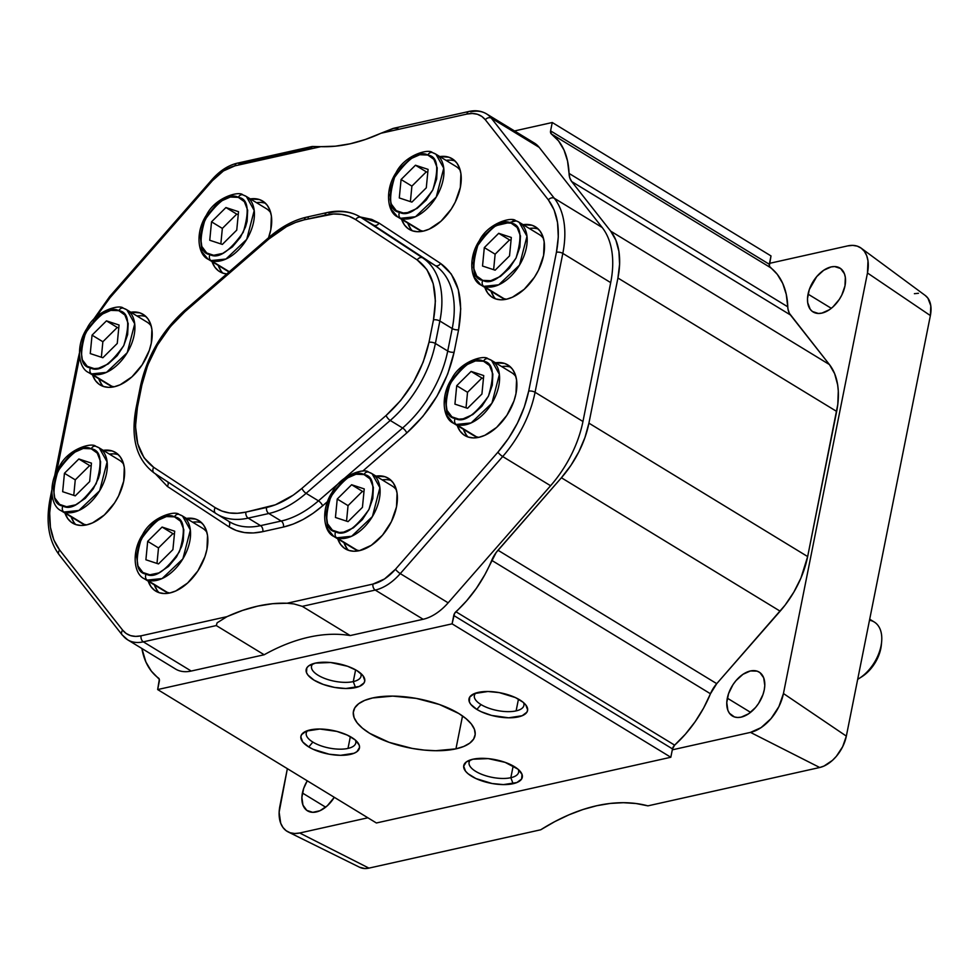 <?xml version="1.0" encoding="UTF-8"?>
<svg xmlns="http://www.w3.org/2000/svg" width="980" height="980" viewBox="0 0 980 980"><rect width="100%" height="100%" fill="white"/><g stroke="black" fill="none" stroke-linecap="round" stroke-linejoin="round"><path stroke-width="1.47" d="M881.363 644.779L880.236 650.99L875.863 661.537L868.966 670.835L861.861 676.727M869.493 620.23A34.447 21.205 121.4 0 1 881.645 641.68A34.447 21.205 121.4 0 1 859.252 678.38A34.447 21.205 121.4 0 1 857.684 679.324A34.447 21.205 -58.6 0 0 880.126 649.569A34.447 21.205 -58.6 0 0 874.234 621.994L869.701 619.225M859.252 678.38L861.947 676.666A29.853 18.375 -58.6 0 0 881.351 644.852L881.645 641.68M74.002 522.475L71.148 516.84A41.332 25.443 -58.6 0 0 75.84 524.594L71.405 522.316L67.828 518.702L64.962 513.079A41.332 25.443 121.4 0 0 72.532 523.063A41.332 25.443 121.4 0 0 102.288 516.754A41.332 25.443 121.4 0 0 123.713 481.156L118.617 495.868L114.599 502.887L104.37 514.953L92.561 522.879L86.632 524.888L80.985 525.464L75.852 524.594M157.241 590.548L154.387 584.925A41.332 25.443 -58.6 0 0 159.079 592.667L154.644 590.389L151.067 586.775L148.201 581.152A41.332 25.443 121.4 0 0 155.771 591.148A41.332 25.443 121.4 0 0 185.526 584.827A41.332 25.443 121.4 0 0 206.952 549.241L204.943 556.603L197.838 570.973L187.609 583.027L175.8 590.965L169.871 592.961L164.224 593.537L159.091 592.667M346.785 548.237L343.931 542.614A41.332 25.443 -58.6 0 0 348.611 550.368L344.188 548.077L340.611 544.476L337.745 538.841M326.083 513.79L327.651 529.053L333.8 536.44L356.818 550.037A36.738 22.614 -58.6 0 0 359.44 550.65L371.334 545.297L382.568 535.105L391.4 521.63L396.496 506.93L397.072 493.234L395.614 487.428L393.054 482.638L389.477 479.024L385.03 476.733L376.014 476.121A41.332 25.443 121.4 0 1 388.349 478.265A41.332 25.443 121.4 0 1 396.496 506.93A41.332 25.443 121.4 0 1 375.058 542.528A41.332 25.443 121.4 0 1 345.303 548.837A41.332 25.443 121.4 0 1 337.745 538.853M466.272 434.912L463.418 429.289A41.332 25.443 -58.6 0 0 468.109 437.031L463.675 434.752L460.098 431.151L457.231 425.516A41.332 25.443 121.4 0 0 464.802 435.512A41.332 25.443 121.4 0 0 494.545 429.191A41.332 25.443 121.4 0 0 515.982 393.605L513.973 400.967L506.868 415.336L496.64 427.402L484.831 435.328L478.902 437.325L473.254 437.913L468.109 437.043M493.871 296.805L491.017 291.17A41.332 25.443 -58.6 0 0 495.696 298.925L491.274 296.646L487.697 293.032L484.831 287.41A41.332 25.443 121.4 0 0 492.389 297.393A41.332 25.443 121.4 0 0 522.144 291.085A41.332 25.443 121.4 0 0 543.582 255.486L538.486 270.198L534.468 277.218L524.239 289.284L512.43 297.21L506.501 299.219L500.854 299.794L495.709 298.925M410.632 228.72L407.778 223.097A41.332 25.443 -58.6 0 0 412.458 230.839L408.023 228.561L404.458 224.959L401.592 219.324A41.332 25.443 121.4 0 0 409.15 229.32A41.332 25.443 121.4 0 0 438.905 222.999A41.332 25.443 121.4 0 0 460.343 187.413L455.247 202.113L451.229 209.144L440.988 221.211L429.191 229.136L423.262 231.133L417.615 231.721L412.47 230.851M221.088 271.031L218.234 265.409A41.332 25.443 -58.6 0 0 222.925 273.151L218.491 270.872L214.914 267.258L212.048 261.636A41.332 25.443 121.4 0 0 219.618 271.619A41.332 25.443 121.4 0 0 226.76 273.947L222.938 273.151M270.799 229.712A41.332 25.443 121.4 0 1 268.545 237.76L270.799 229.712A41.332 25.443 121.4 0 0 262.652 201.059A41.332 25.443 121.4 0 0 250.317 198.903L259.332 199.528L263.779 201.807L267.356 205.42L269.917 210.222L271.387 216.017L270.799 229.712M101.602 384.356L98.747 378.733A41.332 25.443 -58.6 0 0 103.439 386.475L99.004 384.197L95.428 380.583L92.561 374.96A41.332 25.443 121.4 0 0 100.132 384.956A41.332 25.443 121.4 0 0 129.875 378.635A41.332 25.443 121.4 0 0 151.312 343.049L149.303 350.411L142.198 364.781L131.969 376.835L120.16 384.773L114.231 386.769L108.584 387.345L103.439 386.475M127.694 639.842A45.925 28.273 -58.6 0 0 143.337 641.839A45.925 28.273 121.4 0 1 127.657 639.817L175.543 669.022A45.925 28.273 -58.6 0 0 191.222 671.043L143.337 641.839L216.286 625.559L264.171 654.763L191.222 671.043L143.337 641.839L216.286 625.559L217.107 622.815L226.98 616.653L141.071 635.824C133.231 637.441 127.094 635.542 122.647 630.152L59.621 550.001C50.102 537.224 47.408 519.768 51.536 497.632L52.014 495.255L51.536 497.632A4.594 1.85 -168.7 0 0 50.115 498.624A4.594 1.85 11.3 0 1 51.536 497.632L49.674 512.932L50.433 527.35L53.839 539.943L59.621 550.001A4.594 3.528 141.8 0 0 59.106 554.729C48.633 540.531 45.644 521.838 50.115 498.612L51.781 490.282M59.106 554.729L122.133 634.869L127.657 639.817A45.925 28.273 121.4 0 1 122.868 635.53A4.594 3.528 -38.2 0 1 122.133 634.869A4.594 3.528 -38.2 0 1 122.647 630.152A4.594 3.528 141.8 0 0 122.096 634.832M311.848 147.306L238.9 163.587A4.594 3.112 -102.6 0 0 237.038 163.231A4.594 3.112 -102.6 0 0 234.98 165.828L320.889 146.657L312.265 146.473L311.481 146.669L311.848 147.306M375.242 590.07L423.14 619.274L350.191 635.567L302.293 606.351L375.242 590.07L423.14 619.274A45.925 28.273 -58.6 0 0 448.154 602.823L400.269 573.619A45.925 28.273 121.4 0 1 375.242 590.07A4.594 3.112 -102.6 0 1 372.976 584.068L287.079 603.239L294.049 603.95L302.293 606.351L350.191 635.567A206.657 127.229 -58.6 0 0 264.171 654.763L216.286 625.559L217.107 622.815L226.98 616.653A206.657 127.229 121.4 0 1 287.079 603.239L294.049 603.95L302.293 606.351L375.242 590.07A45.925 28.273 -58.6 0 0 400.269 573.619L502.703 456.533L550.589 485.737L448.154 602.823L400.269 573.619A4.594 0.98 -138.8 0 1 395.491 569.245C388.386 577.232 380.877 582.169 372.976 584.068A4.594 3.112 77.4 0 0 375.242 590.07M535.068 392.282A91.851 56.546 121.4 0 1 502.703 456.533L550.589 485.737A91.851 56.546 -58.6 0 0 582.953 421.486L535.068 392.282L562.814 253.404L610.699 282.62L582.953 421.486L535.068 392.282A4.594 1.85 -168.7 0 0 528.686 391.13C523.945 413.413 513.692 433.748 497.926 452.172L395.491 569.245A4.594 0.98 41.2 0 0 400.269 573.619L502.703 456.533A4.594 0.98 -138.8 0 1 497.926 452.172A4.594 0.98 41.2 0 0 502.703 456.533A91.851 56.546 -58.6 0 0 535.068 392.282L562.814 253.404L610.699 282.62A91.851 56.546 -58.6 0 0 602.186 227.495L554.3 198.279A91.851 56.546 121.4 0 1 562.814 253.404A4.594 1.85 -168.7 0 0 556.432 252.264L528.686 391.13A4.594 1.85 11.3 0 1 535.068 392.282M397.868 128.111L393.09 128.441L380.987 133.243L466.897 114.06C474.737 112.443 480.886 114.342 485.321 119.744A4.594 3.528 -38.2 0 1 491.274 118.127L539.159 147.343L602.186 227.495L554.3 198.279L491.274 118.127L539.159 147.343A45.925 28.273 -58.6 0 0 534.37 143.056L486.484 113.852A45.925 28.273 121.4 0 1 491.274 118.127A4.594 3.528 141.8 0 0 485.321 119.744L548.347 199.883C557.865 212.66 560.56 230.116 556.432 252.264A4.594 1.85 11.3 0 1 562.814 253.404A91.851 56.546 -58.6 0 0 554.3 198.279A4.594 3.528 141.8 0 0 548.347 199.883A4.594 3.528 -38.2 0 1 554.3 198.279L491.274 118.127A45.925 28.273 -58.6 0 0 486.448 113.827M470.804 111.83A45.925 28.273 121.4 0 1 486.484 113.852C481.303 110.814 475.471 110.017 468.979 111.463A4.594 3.112 -102.6 0 1 470.804 111.83M468.955 111.475A4.594 3.112 77.4 0 0 466.897 114.06A4.594 3.112 -102.6 0 1 468.979 111.463L394.23 128.147L380.987 133.243A206.657 127.229 121.4 0 1 320.889 146.657L311.481 146.669M395.467 127.927L393.09 128.441M311.836 146.547L237.074 163.231A4.594 3.112 77.4 0 0 234.98 165.828L223.428 170.949L212.464 180.639C219.581 172.664 227.091 167.727 234.98 165.828L320.889 146.657L335.258 146.204L350.166 143.791L365.466 139.454L380.987 133.243L466.897 114.06L472.323 113.484L477.382 114.256L481.793 116.4L485.321 119.744L548.347 199.883L554.116 209.953L557.534 222.546L558.294 236.952L556.432 252.264L528.686 391.13L524.312 406.994L517.465 423.103L508.461 438.464L497.926 452.172L395.491 569.245L384.54 578.947L372.976 584.068L287.079 603.239L272.697 603.692L257.789 606.106L242.501 610.43L226.98 616.653L141.071 635.824A4.594 3.112 77.4 0 0 143.337 641.839A4.594 3.112 -102.6 0 1 141.071 635.824L135.644 636.412L130.573 635.628L126.175 633.497L122.647 630.152L59.621 550.001A4.594 3.528 -38.2 0 0 59.07 554.68A4.594 3.528 -38.2 0 0 59.841 555.378M109.674 296.572A4.594 0.98 -138.8 0 0 110.029 297.724L212.464 180.639L110.029 297.724L95.513 317.704L110.029 297.724A4.594 0.98 41.2 0 1 109.662 296.585L212.109 179.499A4.594 0.98 41.2 0 0 212.464 180.639A4.594 0.98 -138.8 0 1 212.109 179.499C219.74 170.851 228.071 165.424 237.074 163.231M54.513 476.611L77.873 359.746A4.594 1.85 11.3 0 1 79.282 358.766L79.613 357.173L79.282 358.766A4.594 1.85 -168.7 0 0 77.873 359.746L79.368 353.229M56.816 471.184L79.282 358.766L56.816 471.184M360.285 217.009L379.089 223.121A4.594 3.614 -56.7 0 1 373.564 225.131A91.851 56.546 -58.6 0 0 372.584 224.506M228.23 520.993A91.851 56.546 -58.6 0 0 229.198 521.617A91.851 56.546 -58.6 0 0 260.545 525.648L281.187 521.042L260.545 525.648A4.594 3.112 -102.6 0 1 262.799 531.65L283.453 527.044A4.594 3.112 77.4 0 0 281.187 521.042A4.594 3.112 -102.6 0 1 283.453 527.044L293.167 524.092L303.114 519.486L313.024 513.336L322.591 505.852A4.594 1.666 49.1 0 0 318.463 500.854L340.538 481.744L318.463 500.854L306.103 493.32A91.851 56.546 121.4 0 1 268.826 513.508A4.594 3.112 -102.6 0 1 266.56 507.493A4.594 3.112 77.4 0 0 268.826 513.508L281.187 521.042A91.851 56.546 -58.6 0 0 318.463 500.854A4.594 1.666 -130.9 0 1 322.591 505.852L327.626 501.491L322.591 505.852C309.668 516.926 296.622 523.982 283.453 527.044L262.799 531.65A4.594 3.112 77.4 0 0 260.545 525.648L248.185 518.114A4.594 3.112 -102.6 0 1 245.919 512.099A4.594 3.112 77.4 0 0 248.185 518.114A91.851 56.546 121.4 0 1 216.837 514.071A91.851 56.546 121.4 0 1 215.87 513.459A4.594 3.614 -56.7 0 1 215.784 513.41A4.594 3.614 123.3 0 0 215.87 513.459A91.851 56.546 -58.6 0 0 216.837 514.071A91.851 56.546 -58.6 0 0 248.185 518.114L268.826 513.508A91.851 56.546 -58.6 0 0 306.103 493.32L390.248 420.457L402.609 428.003A91.851 56.546 -58.6 0 0 447.725 351.012L435.377 343.478L439.861 321.024A91.851 56.546 -58.6 0 0 422.723 257.936A91.851 56.546 121.4 0 1 439.861 321.024L452.221 328.557A91.851 56.546 -58.6 0 0 435.083 265.47L373.564 225.131A91.851 56.546 -58.6 0 0 372.596 224.518L360.236 216.984C350.607 211.288 339.546 209.818 327.063 212.574L306.421 217.18A4.594 3.112 77.4 0 0 304.327 219.79L324.98 215.171A4.594 3.112 -102.6 0 1 327.063 212.574A4.594 3.112 -102.6 0 1 328.888 212.942A91.851 56.546 121.4 0 1 360.236 216.984A91.851 56.546 121.4 0 1 361.204 217.585A4.594 3.614 123.3 0 0 355.679 219.594L349.039 216.237L341.567 214.351L333.457 213.995L304.327 219.79A4.594 3.112 -102.6 0 1 306.385 217.193A4.594 3.112 -102.6 0 1 308.235 217.548M228.303 521.042L215.784 513.41A4.594 3.614 -56.7 0 1 215.22 507.677A4.594 3.614 123.3 0 0 215.784 513.398L154.264 473.058A4.594 3.614 -56.7 0 1 153.701 467.338A4.594 3.614 123.3 0 0 154.264 473.058A4.594 3.614 123.3 0 0 154.35 473.107A4.594 3.614 -56.7 0 1 154.264 473.058C136.588 459.841 130.499 438.293 136 408.391A4.594 1.85 11.3 0 1 137.421 407.411A4.594 1.85 -168.7 0 0 136 408.391L140.495 385.936A4.594 1.85 11.3 0 1 141.904 384.956A4.594 1.85 -168.7 0 0 140.495 385.936C147.098 356.193 161.896 330.958 184.853 310.231A4.594 1.666 49.1 0 0 184.779 311.812A4.594 1.666 -130.9 0 1 184.865 310.231L268.998 237.368A4.594 1.666 49.1 0 0 268.912 238.961C280.611 228.916 292.408 222.521 304.327 219.79L295.543 222.46L286.54 226.625L268.912 238.961A4.594 1.666 -130.9 0 1 268.998 237.368C281.174 226.87 293.645 220.145 306.421 217.18M184.779 311.812L268.912 238.961L184.779 311.812L170.214 326.793L157.4 345.132L147.71 365.173L141.904 384.956C148.347 356.279 162.643 331.889 184.779 311.812M137.421 407.411L141.904 384.956L137.421 407.411L135.497 426.312L137.702 443.707L144.036 457.77L153.701 467.338C137.898 455.725 132.472 435.745 137.421 407.411M154.35 473.107L215.71 513.361M215.22 507.677L153.701 467.338L215.22 507.677L221.86 511.046L229.332 512.932L237.43 513.287L245.919 512.099C234.036 514.672 223.808 513.202 215.22 507.677M266.56 507.493L245.919 512.099L275.343 504.823L293.314 495.096L301.975 488.322C290.276 498.355 278.479 504.749 266.56 507.493M229.198 521.617A91.851 56.546 -58.6 0 0 260.545 525.648L248.185 518.114L268.826 513.508L281.187 521.042A91.851 56.546 -58.6 0 0 318.463 500.854L306.103 493.32A4.594 1.666 -130.9 0 1 301.975 488.322A4.594 1.666 49.1 0 0 306.103 493.32L390.248 420.457L402.609 428.003L344.813 478.044L402.609 428.003A91.851 56.546 -58.6 0 0 447.725 351.012L435.377 343.478A91.851 56.546 121.4 0 1 390.248 420.457A91.851 56.546 -58.6 0 0 435.377 343.478L439.861 321.024L452.221 328.557L447.725 351.012L452.221 328.557A91.851 56.546 -58.6 0 0 435.083 265.47L422.723 257.936A4.594 3.614 123.3 0 0 417.198 259.945L355.679 219.594L417.198 259.945C432.988 271.546 438.415 291.526 433.479 319.872L428.983 342.326A4.594 1.85 11.3 0 1 435.377 343.478A4.594 1.85 -168.7 0 0 428.983 342.326C422.539 371.004 408.256 395.381 386.12 415.459A4.594 1.666 49.1 0 0 390.248 420.457A4.594 1.666 -130.9 0 1 386.12 415.459L301.975 488.322L386.12 415.459L400.685 400.489L413.487 382.151L423.176 362.11L428.983 342.326L433.479 319.872L435.402 300.958L433.185 283.575L426.851 269.512L417.198 259.945A4.594 3.614 -56.7 0 1 422.723 257.936L361.204 217.585A91.851 56.546 -58.6 0 0 360.224 216.972L371.751 219.41L379.089 223.121L440.608 263.461A4.594 3.614 -56.7 0 1 435.083 265.47L373.564 225.131L435.083 265.47A4.594 3.614 123.3 0 0 440.608 263.461C458.089 276.286 464.091 298.361 458.603 329.709A4.594 1.85 11.3 0 1 452.221 328.557A4.594 1.85 -168.7 0 0 458.603 329.709L454.12 352.163A4.594 1.85 11.3 0 1 447.725 351.012A4.594 1.85 -168.7 0 0 454.12 352.163C447.002 383.866 431.212 410.816 406.737 433.001A4.594 1.666 49.1 0 0 402.609 428.003A4.594 1.666 -130.9 0 1 406.737 433.001L362.649 471.16L406.737 433.001L422.833 416.439L436.994 396.177L447.701 374.017L454.12 352.163L458.603 329.709L460.735 308.81L458.285 289.59L451.29 274.045L440.608 263.461L379.089 223.121A4.594 3.614 123.3 0 1 373.564 225.131L361.204 217.585A4.594 3.614 -56.7 0 0 355.679 219.594C347.091 214.081 336.851 212.611 324.98 215.171A4.594 3.112 77.4 0 1 327.038 212.587M439.861 321.024A4.594 1.85 -168.7 0 0 433.479 319.872A4.594 1.85 11.3 0 1 439.861 321.024M228.879 526.774L167.36 486.423A4.594 3.614 123.3 0 0 167.862 481.976A4.594 3.614 -56.7 0 1 167.36 486.423L155.33 473.757L167.36 486.423L228.879 526.774A4.594 3.614 123.3 0 0 228.499 521.176A4.594 3.614 -56.7 0 1 228.879 526.774L236.217 530.474L244.473 532.569L253.428 532.961L262.799 531.65C249.692 534.468 238.385 532.838 228.879 526.774M146.044 316.626A41.332 25.443 -58.6 0 0 137.004 316.001L140.887 315.756M130.83 312.228A41.332 25.443 121.4 0 1 143.166 314.384A41.332 25.443 121.4 0 1 151.312 343.049L151.888 329.354L150.43 323.547L147.87 318.745L144.293 315.131L139.846 312.853L130.83 312.228M265.531 203.301A41.332 25.443 -58.6 0 0 256.49 202.676L260.374 202.419M449.918 160.12L446.035 160.365A41.332 25.443 -58.6 0 1 455.063 160.989M439.849 156.592A41.332 25.443 121.4 0 1 452.197 158.748A41.332 25.443 121.4 0 1 460.343 187.413L460.918 173.717L459.461 167.911L456.901 163.109L453.324 159.507L448.877 157.217L439.849 156.592M533.157 228.193L529.274 228.438A41.332 25.443 -58.6 0 1 538.314 229.063M523.1 224.677A41.332 25.443 121.4 0 1 535.435 226.821A41.332 25.443 121.4 0 1 543.582 255.486L544.157 241.791L542.7 235.996L540.139 231.194L536.562 227.581L532.115 225.29L523.087 224.677M510.715 367.182A41.332 25.443 -58.6 0 0 501.674 366.557L505.558 366.312M495.5 362.784A41.332 25.443 121.4 0 1 507.836 364.94A41.332 25.443 121.4 0 1 515.982 393.605L516.558 379.909L515.1 374.103L512.54 369.301L508.963 365.699L504.516 363.409L495.5 362.784M391.228 480.506A41.332 25.443 -58.6 0 0 382.188 479.882L386.071 479.637M196.527 521.948L192.643 522.193A41.332 25.443 -58.6 0 1 201.684 522.818M186.47 518.42A41.332 25.443 121.4 0 1 198.805 520.576A41.332 25.443 121.4 0 1 206.952 549.241L207.54 535.546L206.07 529.739L203.509 524.937L199.932 521.323L195.498 519.045L186.47 518.42M113.288 453.863L109.405 454.108A41.332 25.443 -58.6 0 1 118.445 454.732M103.231 450.347A41.332 25.443 121.4 0 1 115.567 452.491A41.332 25.443 121.4 0 1 123.713 481.156L124.301 467.46L122.831 461.666L120.271 456.864L116.694 453.25L112.247 450.971L103.231 450.347M359.415 550.662L353.768 551.238L348.623 550.368M488.604 359.023A4.594 3.577 108.2 0 0 487.979 358.741A4.594 3.577 108.2 0 0 483.495 361.228C493.332 362.576 494.974 374.225 488.432 396.153C474.479 415.655 463.393 423.103 455.161 418.497C445.324 417.137 443.671 405.5 450.224 383.56C464.177 364.07 475.263 356.622 483.495 361.228A4.594 3.577 -71.8 0 1 487.979 358.741A4.594 3.577 -71.8 0 1 488.604 359.023A36.738 22.614 121.4 0 1 491.544 360.383A36.738 22.614 121.4 0 1 493.038 401.261A36.738 22.614 121.4 0 1 456.227 424.463A4.594 3.577 -71.8 0 1 455.161 418.497A4.594 3.577 108.2 0 0 456.227 424.463L476.305 436.713A36.738 22.614 -58.6 0 0 478.926 437.325M445.569 400.465L447.137 415.728L453.287 423.115L456.227 424.463A36.738 22.614 121.4 0 1 453.287 423.115C442.74 418.411 440.302 395.773 451.682 378.905C460.233 361.314 484.267 354.576 488.016 358.754L491.544 360.383L499.396 374.397L491.911 403.221L471.135 422.931L456.227 424.463L476.305 436.713A36.738 22.614 -58.6 0 1 473.365 435.365L453.287 423.115M515.921 376.675A36.738 22.614 -58.6 0 0 511.621 372.633L491.544 360.383M483.495 361.228L475.459 360.922L465.831 365.16L461.09 368.921L453.115 378.464L447.958 388.876L445.582 400.257L447.015 410.375L451.915 416.868L458.873 419.158L463.185 418.803L472.813 414.565L481.878 406.259L488.432 396.153L492.303 385.177L492.854 374.066L489.535 365.552L483.495 361.228M456.717 385.704L471.111 371.42L483.728 375.573L481.927 394.021L467.534 408.305L454.928 404.14L456.717 385.704L467.534 392.306L466.027 407.803L467.534 392.306L456.717 385.704L471.111 371.42L481.927 378.023L467.534 392.306L481.927 378.023L471.111 371.42L483.728 375.573L481.927 394.021L467.534 408.305L454.928 404.14L456.717 385.704M483.434 378.513L481.927 378.023L483.434 378.513M844.981 285.891A25.713 15.839 121.4 0 1 831.64 308.039A25.713 15.839 121.4 0 1 813.118 311.971A25.713 15.839 121.4 0 1 808.059 294.135L831.297 308.308L808.059 294.135A25.713 15.839 121.4 0 1 821.387 271.987A25.713 15.839 121.4 0 1 839.909 268.055A25.713 15.839 121.4 0 1 844.981 285.891L845.336 277.377L844.429 273.763L840.607 268.532L834.642 266.56L831.126 266.928L823.715 270.26L816.72 276.605L809.308 289.553L807.508 298.557L807.692 302.661L810.203 309.251L812.42 311.505L818.386 313.465L821.902 313.098L829.313 309.766L832.939 306.924L839.297 299.415L841.808 295.041L844.981 285.891M334.29 797.304A25.713 15.839 121.4 0 1 307.487 810.84A25.713 15.839 121.4 0 1 302.416 793.004L325.666 807.189L302.416 793.004A25.713 15.839 121.4 0 1 307.267 780.815L303.678 788.422L301.877 797.438L302.967 805.144L306.789 810.374L312.755 812.334L319.958 810.73L327.296 805.793L334.29 797.304M764.241 689.932A25.713 15.839 121.4 0 1 750.901 712.08A25.713 15.839 121.4 0 1 732.391 716A25.713 15.839 121.4 0 1 727.319 698.164L750.57 712.35L727.319 698.164A25.713 15.839 121.4 0 1 740.66 676.029A25.713 15.839 121.4 0 1 759.169 672.096A25.713 15.839 121.4 0 1 764.241 689.932L764.792 685.51L763.689 677.793L759.867 672.562L757.111 671.141L750.398 670.957L742.975 674.301L735.992 680.635L732.991 684.653L728.581 693.583L726.78 702.599L727.87 710.304L729.463 713.293L734.449 716.956L737.658 717.495L741.162 717.139L748.585 713.808L755.568 707.462L758.569 703.456L762.991 694.514L764.241 689.932M750.484 732.391L819.721 767.499A29.669 18.265 -58.6 0 0 846.34 736.115L783.449 693.522A36.738 22.614 121.4 0 1 750.484 732.391L672.305 749.835L750.484 732.391L819.721 767.499L647.927 805.854L819.721 767.499L823.972 766.066L832.449 760.37L836.344 756.34L842.678 746.662L846.34 736.115L930.375 315.585A29.669 18.265 -58.6 0 0 925.353 295.556L861.261 248.21A36.738 22.614 121.4 0 1 867.471 272.991L930.375 315.585L846.34 736.115L783.449 693.522L778.916 706.592L771.064 718.573L761.08 727.626L750.484 732.391M647.927 805.854A213.726 131.577 -58.6 0 0 540.727 829.778L368.933 868.121L540.727 829.778L554.803 821.608L568.902 814.846L582.916 809.529L596.747 805.719L610.258 803.429L623.366 802.694L635.959 803.502L647.927 805.854M367.892 817.786L299.709 833L368.933 868.121L299.709 833A36.738 22.614 121.4 0 1 288.243 831.983A36.738 22.614 121.4 0 1 279.925 805.903L287.361 768.675L279.141 812.236L280.709 823.237L282.987 827.512L286.16 830.721L290.117 832.743L294.686 833.514L299.709 833L367.892 817.786M288.243 831.983L359.685 867.3A29.669 18.265 -58.6 0 0 368.933 868.121L364.891 868.537L359.611 867.251M861.236 248.185L857.28 246.152L852.71 245.38L847.688 245.894L769.508 263.351L847.688 245.894A36.738 22.614 121.4 0 1 861.261 248.21L864.409 251.395L866.688 255.657L867.986 260.815L867.471 272.991L783.449 693.522L867.471 272.991L930.375 315.585L930.792 305.748L927.901 298.141L925.328 295.543M914.389 293.694L918.444 293.277M369.117 472.348A4.594 3.577 108.2 0 0 368.48 472.066A4.594 3.577 108.2 0 0 364.009 474.553C373.846 475.9 375.487 487.55 368.946 509.49C354.993 528.98 343.894 536.428 335.675 531.822C325.838 530.474 324.184 518.824 330.738 496.885C344.691 477.395 355.777 469.947 364.009 474.553A4.594 3.577 -71.8 0 1 368.48 472.066A4.594 3.577 -71.8 0 1 369.117 472.348A36.738 22.614 121.4 0 1 372.057 473.708A36.738 22.614 121.4 0 1 373.552 514.586A36.738 22.614 121.4 0 1 336.74 537.799A4.594 3.577 -71.8 0 1 335.675 531.822A4.594 3.577 108.2 0 0 336.74 537.799A36.738 22.614 121.4 0 1 333.8 536.44C323.253 531.736 320.815 509.098 332.196 492.242C340.746 474.639 364.781 467.901 368.529 472.078L372.057 473.708L379.909 487.721L372.412 516.546L351.649 536.256L336.74 537.799L356.818 550.037A36.738 22.614 -58.6 0 1 353.878 548.69L333.8 536.44M396.435 490A36.738 22.614 -58.6 0 0 392.135 485.958L372.057 473.708M364.009 474.553L355.973 474.247L346.344 478.485L341.604 482.246L333.629 491.788L328.471 502.201L326.095 513.581L327.528 523.712L332.428 530.192L339.386 532.483L343.698 532.128L353.327 527.889L362.392 519.584L368.946 509.49L372.817 498.502L373.368 487.391L370.036 478.889L364.009 474.553M337.23 499.028L351.624 484.745L364.241 488.91L362.441 507.346L348.047 521.63L335.442 517.477L337.23 499.028L348.047 505.631L346.54 521.127L348.047 505.631L337.23 499.028L351.624 484.745L362.441 491.348L348.047 505.631L362.441 491.348L351.624 484.745L364.241 488.91L362.441 507.346L348.047 521.63L335.442 517.477L337.23 499.028M363.948 491.838L362.441 491.348L363.948 491.838M179.573 514.659A4.594 3.577 108.2 0 0 178.948 514.365A4.594 3.577 108.2 0 0 174.464 516.864C184.301 518.212 185.943 529.849 179.401 551.789C165.449 571.291 154.362 578.727 146.13 574.121C136.294 572.773 134.652 561.136 141.194 539.196C155.146 519.706 166.232 512.258 174.464 516.864A4.594 3.577 -71.8 0 1 178.948 514.365A4.594 3.577 -71.8 0 1 179.573 514.659A36.738 22.614 121.4 0 1 182.513 516.019A36.738 22.614 121.4 0 1 184.007 556.885A36.738 22.614 121.4 0 1 147.196 580.099A4.594 3.577 -71.8 0 1 146.13 574.121A4.594 3.577 108.2 0 0 147.196 580.099L167.274 592.349A36.738 22.614 -58.6 0 0 169.895 592.961M144.256 578.739L147.196 580.099A36.738 22.614 121.4 0 1 144.256 578.739C133.709 574.047 131.271 551.409 142.651 534.541C151.202 516.95 175.236 510.213 178.985 514.39L182.513 516.019L190.365 530.021L182.88 558.857L162.104 578.568L147.196 580.099L167.274 592.349A36.738 22.614 -58.6 0 1 164.334 590.989L144.256 578.739M206.89 532.299A36.738 22.614 -58.6 0 0 202.603 528.257L182.513 516.019M174.464 516.864L166.441 516.558L156.8 520.797L152.059 524.557L144.085 534.088L138.927 544.513L136.551 555.893L137.984 566.011L142.896 572.504L149.842 574.795L158.895 572.908L168.536 566.428L176.51 556.897L181.655 546.473L183.272 540.813L183.824 529.702L180.504 521.188L174.464 516.864M147.686 541.34L162.092 527.056L174.697 531.209L172.909 549.645L158.503 563.929L145.898 559.776L147.686 541.34L158.503 547.93L156.996 563.439L158.503 547.93L147.686 541.34L162.092 527.056L172.897 533.647L158.503 547.93L172.897 533.647L162.092 527.056L174.697 531.209L172.909 549.645L158.503 563.929L145.898 559.776L147.686 541.34M174.403 534.149L172.897 533.647L174.403 534.149M455.945 748.855A61.997 24.941 11.3 0 1 387.762 741.848A61.997 24.941 11.3 0 1 353.449 711.26A61.997 24.941 11.3 0 1 372.535 697.968A61.997 24.941 11.3 0 1 440.718 704.975A61.997 24.941 11.3 0 1 475.031 735.564A61.997 24.941 11.3 0 1 455.945 748.855L462.523 715.951L455.945 748.855L463.834 746.429L469.8 743.11L473.646 739.043L475.202 734.375L474.418 729.292L471.319 723.975L466.027 718.634L458.738 713.477L439.395 704.498L416.218 698.397L392.735 696.106L372.535 697.968L364.646 700.394L358.68 703.714L354.834 707.781L353.278 712.448L354.062 717.544L357.161 722.848L362.453 728.189L369.742 733.346L389.085 742.326L412.262 748.426L424.193 750.08L435.745 750.717L455.945 748.855M476.868 709.434A29.853 12.005 11.3 0 1 473.034 694.22A29.853 12.005 11.3 0 1 519.719 699.867A29.853 12.005 11.3 0 1 525.623 704.73A29.853 12.005 11.3 0 1 513.998 717.581A29.853 12.005 11.3 0 1 476.868 709.434L480.996 704.571L476.868 709.434L481.205 711.725L491.642 715.437L508.657 717.801L522.168 715.731L526.897 712.178L527.644 709.924L525.782 704.914L523.234 702.354L515.394 697.564L499.249 692.603L487.942 691.5L474.418 693.571L469.702 697.123L469.322 701.827L470.817 704.387L476.868 709.434M475.839 693.056A25.26 10.168 -168.7 0 0 480.996 704.571A25.26 10.168 11.3 0 1 474.357 695.58A25.26 10.168 11.3 0 1 475.839 693.044M516.117 710.892A25.26 10.168 11.3 0 1 480.996 704.571A25.26 10.168 -168.7 0 0 516.117 710.892L518.469 699.132L516.117 710.892A25.26 10.168 -168.7 0 0 523.491 702.574A25.26 10.168 11.3 0 1 523.896 705.478A25.26 10.168 11.3 0 1 516.117 710.892M312.988 663.766A25.26 10.168 -168.7 0 0 322.518 677.548A25.26 10.168 -168.7 0 0 353.278 681.602L355.544 687.605A29.853 12.005 11.3 0 1 317.067 681.823A29.853 12.005 11.3 0 1 310.195 664.93A29.853 12.005 11.3 0 1 315.376 663.117A29.853 12.005 11.3 0 1 362.784 675.441A29.853 12.005 11.3 0 1 355.544 687.605L353.278 681.602A25.26 10.168 11.3 0 1 325.495 678.748A25.26 10.168 11.3 0 1 311.518 666.29A25.26 10.168 11.3 0 1 312.988 663.754M355.618 669.842L353.278 681.602L355.618 669.842M308.761 746.956A29.853 12.005 11.3 0 1 304.927 731.742A29.853 12.005 11.3 0 1 351.612 737.389A29.853 12.005 11.3 0 1 357.516 742.252A29.853 12.005 11.3 0 1 345.879 755.102A29.853 12.005 11.3 0 1 308.761 746.956L312.877 742.093L308.761 746.956L313.086 749.259L329.231 754.22L340.538 755.323L354.062 753.253L356.941 751.66L359.538 747.458L359.158 745.008L355.115 739.876L347.275 735.098L336.838 731.399L319.823 729.022L306.311 731.092L301.583 734.645L300.836 736.899L302.697 741.909L308.761 746.956M307.72 730.578A25.26 10.168 -168.7 0 0 312.877 742.093A25.26 10.168 11.3 0 1 306.238 733.101A25.26 10.168 11.3 0 1 307.72 730.578M347.998 748.414A25.26 10.168 11.3 0 1 312.877 742.093A25.26 10.168 -168.7 0 0 347.998 748.414L350.35 736.654L347.998 748.414A25.26 10.168 -168.7 0 0 355.385 740.096A25.26 10.168 11.3 0 1 355.777 742.999A25.26 10.168 11.3 0 1 347.998 748.414M470.559 759.867A25.26 10.168 -168.7 0 0 480.09 773.649A25.26 10.168 -168.7 0 0 510.837 777.704L513.104 783.706A29.853 12.005 11.3 0 1 474.639 777.924A29.853 12.005 11.3 0 1 467.766 761.031A29.853 12.005 11.3 0 1 472.936 759.218A29.853 12.005 11.3 0 1 520.356 771.542A29.853 12.005 11.3 0 1 513.104 783.706L510.837 777.704A25.26 10.168 11.3 0 1 483.067 774.849A25.26 10.168 11.3 0 1 469.077 762.391A25.26 10.168 11.3 0 1 470.559 759.867M513.189 765.944L510.837 777.704L513.189 765.944M518.224 769.386A25.26 10.168 11.3 0 1 518.616 772.289A25.26 10.168 11.3 0 1 510.837 777.704A25.26 10.168 -168.7 0 0 518.224 769.386M360.652 673.285A25.26 10.168 11.3 0 1 361.044 676.188A25.26 10.168 11.3 0 1 353.278 681.602A25.26 10.168 -168.7 0 0 360.652 673.285M552.255 122.512L514.512 130.94L552.255 122.512L771.003 255.927L552.255 122.512L550.589 130.867L552.255 122.512M771.003 255.927L769.325 264.282L550.589 130.867L769.325 264.282A4.594 2.83 -58.6 0 0 770.109 267.381L551.373 133.966A4.594 2.83 121.4 0 1 550.589 130.867L551.373 133.966A91.851 56.546 121.4 0 1 569.049 173.411L787.785 306.826A91.851 56.546 -58.6 0 0 770.109 267.381L551.373 133.966L558.563 140.936L564.002 150.026L567.53 160.965L569.049 173.411L787.785 306.826A22.956 14.136 -58.6 0 0 790.407 314.948L571.671 181.533A22.956 14.136 121.4 0 1 569.049 173.411L569.809 177.944L571.671 181.533L790.407 314.948L829.423 364.56L610.687 231.145L571.671 181.533L610.687 231.145A78.069 48.069 121.4 0 1 617.927 278.014L836.663 411.429A78.069 48.069 -58.6 0 0 829.423 364.56L610.687 231.145L615.905 240.259L618.907 251.419L619.593 264.184L617.927 278.014L836.663 411.429L807.655 556.567L588.919 423.152L617.927 278.014L588.919 423.152A78.069 48.069 121.4 0 1 561.405 477.762L780.141 611.177A78.069 48.069 -58.6 0 0 807.655 556.567L588.919 423.152L584.962 437.497L578.886 451.755L570.923 465.365L561.405 477.762L780.141 611.177L716.735 683.66L497.999 550.245L561.405 477.762L496.137 552.561L484.867 574.672L476.427 588.27L466.676 600.752L454.536 613.456L452.086 623.844L157.657 689.565L159.324 679.348L151.361 671.141L145.922 662.051L141.88 648.49A91.851 56.546 121.4 0 0 158.54 678.099A4.594 2.83 121.4 0 1 159.324 681.21L157.657 689.565L376.394 822.98L157.657 689.565L452.086 623.844L670.822 757.258L376.394 822.98L670.822 757.258L452.086 623.844L453.752 615.489L672.488 748.904L670.822 757.258L672.488 748.904L453.752 615.489A4.594 2.83 121.4 0 1 455.908 611.728L674.644 745.143A91.851 56.546 -58.6 0 0 710.463 693.767L491.727 560.352A91.851 56.546 121.4 0 1 455.908 611.728L674.644 745.143L672.488 748.904A4.594 2.83 -58.6 0 1 674.644 745.143L685.412 734.167L695.175 721.684L703.603 708.087L710.463 693.767L491.727 560.352A22.956 14.136 121.4 0 1 497.999 550.245L716.735 683.66A22.956 14.136 -58.6 0 0 710.463 693.767L716.735 683.66L785.078 605.162L793.849 592.091L800.917 578.09L807.655 556.567L837.79 404.409L838.292 391.045L837.655 384.834L834.642 373.674L829.423 364.56L789.341 313.294L788.018 309.19L786.266 294.38L782.738 283.441L777.299 274.351L769.325 266.144L771.003 255.927M315.376 663.117L308.7 665.873L306.85 667.833L306.483 672.537L307.977 675.098L314.029 680.145L323.351 684.469L334.511 687.409L345.805 688.511L359.329 686.441L364.058 682.889L364.805 680.635L362.943 675.624L356.879 670.577L347.569 666.253L330.664 662.517L315.376 663.117M472.936 759.218L466.272 761.975L463.675 766.189L465.537 771.199L468.085 773.759L475.925 778.549L492.07 783.51L503.377 784.613L516.901 782.542L521.63 778.99L521.997 774.298L517.955 769.165L505.129 762.354L488.224 758.618L472.936 759.218M96.334 446.574A4.594 3.577 108.2 0 0 95.709 446.292A4.594 3.577 108.2 0 0 91.226 448.791C101.063 450.139 102.704 461.776 96.163 483.716C82.21 503.206 71.124 510.654 62.892 506.048C53.055 504.7 51.401 493.05 57.955 471.123C71.908 451.621 82.994 444.185 91.226 448.791A4.594 3.577 -71.8 0 1 95.709 446.292A4.594 3.577 -71.8 0 1 96.334 446.574A36.738 22.614 121.4 0 1 99.274 447.934A36.738 22.614 121.4 0 1 100.769 488.812A36.738 22.614 121.4 0 1 63.957 512.026A4.594 3.577 -71.8 0 1 62.892 506.048A4.594 3.577 108.2 0 0 63.957 512.026L84.035 524.276A36.738 22.614 -58.6 0 0 86.656 524.876M61.017 510.666L63.957 512.026A36.738 22.614 121.4 0 1 61.017 510.666C50.47 505.962 48.032 483.336 59.413 466.468C67.963 448.865 91.998 442.127 95.746 446.304L99.274 447.934L107.126 461.948L99.642 490.784L78.865 510.482L63.957 512.026L84.035 524.276A36.738 22.614 -58.6 0 1 81.095 522.916L61.017 510.666M123.652 464.226A36.738 22.614 -58.6 0 0 119.364 460.184L99.274 447.934M91.226 448.791L83.19 448.473L73.561 452.723L68.821 456.484L60.846 466.015L55.689 476.439L53.312 487.807L54.745 497.938L59.658 504.418L66.603 506.721L75.656 504.823L85.297 498.355L93.272 488.824L98.417 478.399L100.034 472.728L100.585 461.629L97.265 453.115L91.226 448.791M64.447 473.267L78.853 458.983L91.459 463.136L89.658 481.572L75.264 495.856L62.659 491.703L64.447 473.267L75.264 479.857L73.757 495.353L75.264 479.857L64.447 473.267L78.853 458.983L89.658 465.574L75.264 479.857L89.658 465.574L78.853 458.983L91.459 463.136L89.658 481.572L75.264 495.856L62.659 491.703L64.447 473.267M91.165 466.076L89.658 465.574L91.165 466.076M123.933 308.467A4.594 3.577 108.2 0 0 123.309 308.173A4.594 3.577 108.2 0 0 118.825 310.672C128.662 312.02 130.303 323.657 123.762 345.597C109.809 365.099 98.723 372.535 90.491 367.929C80.654 366.581 79 354.944 85.554 333.004C99.507 313.514 110.593 306.066 118.825 310.672A4.594 3.577 -71.8 0 1 123.309 308.173A4.594 3.577 -71.8 0 1 123.933 308.467A36.738 22.614 121.4 0 1 126.873 309.827A36.738 22.614 121.4 0 1 128.368 350.693A36.738 22.614 121.4 0 1 91.556 373.907A4.594 3.577 -71.8 0 1 90.491 367.929A4.594 3.577 108.2 0 0 91.556 373.907L111.634 386.157A36.738 22.614 -58.6 0 0 114.256 386.769M88.617 372.547L91.556 373.907A36.738 22.614 121.4 0 1 88.617 372.547C78.069 367.855 75.632 345.217 87.012 328.349C95.562 310.758 119.597 304.021 123.345 308.198L126.873 309.827L134.726 323.829L127.241 352.665L106.465 372.376L91.556 373.907L111.634 386.157A36.738 22.614 -58.6 0 1 108.694 384.797L88.617 372.547M151.251 326.107A36.738 22.614 -58.6 0 0 146.951 322.065L126.873 309.827M118.825 310.672L110.789 310.366L101.16 314.605L96.42 318.365L88.445 327.896L83.288 338.321L80.911 349.701L82.345 359.819L87.245 366.312L94.203 368.603L98.515 368.235L108.143 363.997L117.208 355.691L123.762 345.597L127.633 334.621L128.184 323.51L124.864 314.997L118.825 310.672M92.047 335.148L106.453 320.864L119.058 325.017L117.257 343.453L102.863 357.737L90.258 353.584L92.047 335.148L102.863 341.738L101.356 357.247L102.863 341.738L92.047 335.148L106.453 320.864L117.257 327.455L102.863 341.738L117.257 327.455L106.453 320.864L119.058 325.017L117.257 343.453L102.863 357.737L90.258 353.584L92.047 335.148M118.764 327.957L117.257 327.455L118.764 327.957M243.42 195.143A4.594 3.577 108.2 0 0 242.795 194.849A4.594 3.577 108.2 0 0 238.311 197.347C248.148 198.695 249.79 210.333 243.248 232.272C229.296 251.762 218.209 259.21 209.977 254.604C200.141 253.257 198.487 241.619 205.041 219.679C218.993 200.19 230.079 192.742 238.311 197.347A4.594 3.577 -71.8 0 1 242.795 194.849A4.594 3.577 -71.8 0 1 243.42 195.143A36.738 22.614 121.4 0 1 246.36 196.49A36.738 22.614 121.4 0 1 247.854 237.368A36.738 22.614 121.4 0 1 211.043 260.582A4.594 3.577 -71.8 0 1 209.977 254.604A4.594 3.577 108.2 0 0 211.043 260.582L229.32 271.73L211.043 260.582A36.738 22.614 121.4 0 1 208.103 259.222L211.043 260.582L225.951 259.039L246.727 239.341L254.212 210.504L246.36 196.49L266.45 208.74A36.738 22.614 -58.6 0 1 270.737 212.782M200.386 236.572L201.954 251.836L208.103 259.222C197.556 254.518 195.118 231.893 206.498 215.024C215.049 197.433 239.083 190.696 242.832 194.861L246.36 196.49M208.103 259.222L228.181 271.472A36.738 22.614 -58.6 0 0 229.05 271.962M238.311 197.347L230.275 197.041L220.647 201.28L215.906 205.041L207.932 214.571L202.774 224.996L200.398 236.376L201.831 246.495L206.731 252.987L213.689 255.278L222.742 253.391L232.382 246.911L240.357 237.381L245.502 226.956L247.119 221.296L247.671 210.186L244.351 201.672L238.311 197.347M211.533 221.823L225.939 207.54L238.544 211.692L236.744 230.129L222.35 244.412L209.745 240.259L211.533 221.823L222.35 228.414L220.843 243.922L222.35 228.414L211.533 221.823L225.939 207.54L236.744 214.13L222.35 228.414L236.744 214.13L225.939 207.54L238.544 211.692L236.744 230.129L222.35 244.412L209.745 240.259L211.533 221.823M238.25 214.632L236.744 214.13L238.25 214.632M432.964 152.831A4.594 3.577 108.2 0 0 432.327 152.549A4.594 3.577 108.2 0 0 427.844 155.036C437.693 156.383 439.334 168.033 432.793 189.961C418.84 209.463 407.741 216.911 399.522 212.305C389.685 210.945 388.031 199.308 394.573 177.368C408.538 157.878 419.624 150.43 427.844 155.036A4.594 3.577 -71.8 0 1 432.327 152.549A4.594 3.577 -71.8 0 1 432.964 152.831A36.738 22.614 121.4 0 1 435.904 154.191A36.738 22.614 121.4 0 1 437.399 195.069A36.738 22.614 121.4 0 1 400.587 218.271A4.594 3.577 -71.8 0 1 399.522 212.305A4.594 3.577 108.2 0 0 400.587 218.271L420.665 230.521A36.738 22.614 -58.6 0 0 423.287 231.133M389.93 194.273L391.498 209.536L397.647 216.923L400.587 218.271A36.738 22.614 121.4 0 1 397.647 216.923C387.1 212.219 384.662 189.581 396.043 172.713C404.593 155.122 428.627 148.384 432.376 152.562L435.904 154.191L443.756 168.205L436.259 197.029L415.496 216.739L400.587 218.271L420.665 230.521A36.738 22.614 -58.6 0 1 417.725 229.173L397.647 216.923M460.282 170.483A36.738 22.614 -58.6 0 0 455.982 166.441L435.904 154.191M427.844 155.036L419.82 154.73L410.191 158.968L401.139 167.274L394.573 177.368L390.702 188.356L390.163 199.467L391.375 204.183L396.275 210.675L403.233 212.966L407.545 212.611L417.174 208.373L426.239 200.067L432.793 189.961L436.663 178.985L437.215 167.874L433.883 159.36L427.844 155.036M401.077 179.512L415.471 165.228L428.076 169.381L426.288 187.829L411.894 202.113L399.289 197.948L401.077 179.512L411.894 186.114L410.387 201.611L411.894 186.114L401.077 179.512L415.471 165.228L426.288 171.831L411.894 186.114L426.288 171.831L415.471 165.228L428.076 169.381L426.288 187.829L411.894 202.113L399.289 197.948L401.077 179.512M427.795 172.321L426.288 171.831L427.795 172.321M473.169 262.346L474.737 277.61L480.886 284.996L483.826 286.356A4.594 3.577 -71.8 0 1 482.76 280.378C472.924 279.031 471.27 267.381 477.824 245.453C491.776 225.951 502.863 218.516 511.095 223.109A4.594 3.577 -71.8 0 1 515.566 220.623A4.594 3.577 -71.8 0 1 516.203 220.904L495.476 225.768M543.52 238.557A36.738 22.614 -58.6 0 0 539.221 234.514L519.143 222.264L526.995 236.278L519.498 265.115L498.734 284.812L483.826 286.356A36.738 22.614 121.4 0 1 480.886 284.996L500.964 297.246A36.738 22.614 -58.6 0 0 503.904 298.606L483.826 286.356A4.594 3.577 108.2 0 1 482.76 280.378L476.721 276.054L473.401 267.54L473.94 256.429L477.824 245.453L484.377 235.347L493.43 227.054L503.059 222.803L511.095 223.109C520.931 224.469 522.573 236.107 516.031 258.046C502.079 277.536 490.98 284.984 482.76 280.378L490.784 280.684L500.413 276.446L509.478 268.14L516.031 258.046L519.902 247.058L520.454 235.96L517.121 227.446L511.095 223.109A4.594 3.577 108.2 0 1 515.566 220.623A4.594 3.577 108.2 0 1 516.203 220.904A36.738 22.614 121.4 0 1 519.143 222.264A36.738 22.614 121.4 0 1 520.637 263.142A36.738 22.614 121.4 0 1 483.826 286.356L503.904 298.606A36.738 22.614 -58.6 0 0 506.525 299.206M484.316 247.597L498.71 233.314L511.315 237.466L509.527 255.903L495.133 270.186L482.528 266.033L484.316 247.597L495.133 254.188L493.626 269.684L495.133 254.188L484.316 247.597L498.71 233.314L509.527 239.904L495.133 254.188L509.527 239.904L498.71 233.314L511.315 237.466L509.527 255.903L495.133 270.186L482.528 266.033L484.316 247.597M511.033 240.406L509.527 239.904L511.033 240.406M109.662 296.585L92.622 320.73M519.143 222.264L515.615 220.635C511.866 216.458 487.832 223.195 479.281 240.798C467.901 257.667 470.339 280.292 480.886 284.996"/></g></svg>

